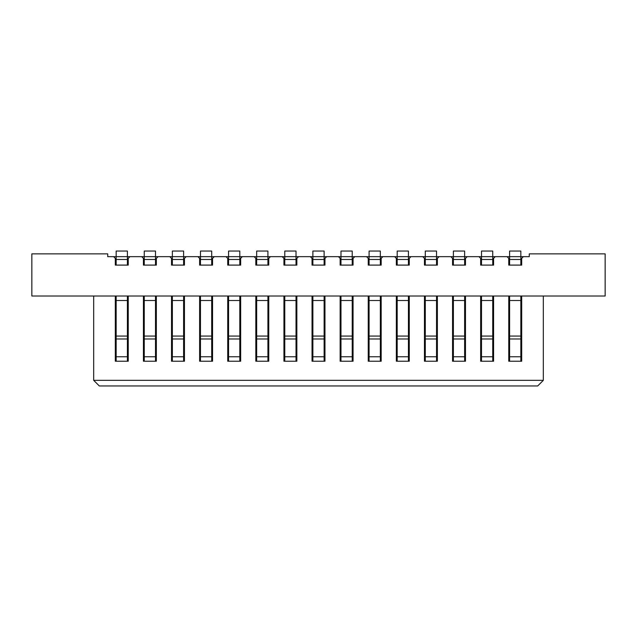 <?xml version="1.0" encoding="UTF-8"?>
<svg xmlns="http://www.w3.org/2000/svg" width="637" height="637" viewBox="0 0 637 637"><rect width="100%" height="100%" fill="white"/><g stroke="black" fill="none" stroke-linecap="round" stroke-linejoin="round"><path stroke-width="0.96" d="M186.131 256.671L183.607 256.671L183.607 265.103L171.52 265.103L171.52 258.359L169.832 256.671L107.725 256.671L107.725 253.86L31.85 253.86L31.85 296.014L605.15 296.014L605.15 253.86L529.275 253.86L529.275 256.671L464.636 256.671L464.636 265.103L452.549 265.103L452.549 258.359L450.869 256.671L352.221 256.671L352.221 265.103L340.142 265.103L340.142 258.359L338.454 256.671L239.815 256.671L239.815 265.103L227.727 265.103L227.727 258.359L226.039 256.671L186.131 256.671L184.451 258.359L183.607 258.359M172.364 265.103L172.364 256.671L183.607 256.671L183.607 251.05L172.364 251.05L172.364 256.671L169.832 256.671M453.393 265.103L453.393 256.671L464.636 256.671L464.636 251.05L453.393 251.05L453.393 256.671L450.869 256.671M340.986 265.103L340.986 256.671L352.221 256.671L352.221 251.05L340.986 251.05L340.986 256.671L338.454 256.671M228.572 265.103L228.572 256.671L239.815 256.671L239.815 251.05L228.572 251.05L228.572 256.671L226.039 256.671M172.364 258.359L171.52 258.359M184.451 258.359L184.451 265.103L183.607 265.103M129.932 256.671L128.244 258.359L128.244 265.103L115.313 265.103L115.313 258.359L113.633 256.671M158.032 256.671L156.344 258.359L156.344 265.103L143.421 265.103L143.421 258.359L141.733 256.671M214.239 256.671L212.551 258.359L212.551 265.103L199.628 265.103L199.628 258.359L197.94 256.671M242.339 256.671L240.659 258.359L240.659 265.103L239.815 265.103M270.446 256.671L268.758 258.359L268.758 265.103L255.827 265.103L255.827 258.359L254.147 256.671M298.546 256.671L296.858 258.359L296.858 265.103L283.935 265.103L283.935 258.359L282.247 256.671M326.654 256.671L324.966 258.359L324.966 265.103L312.034 265.103L312.034 258.359L310.346 256.671M354.753 256.671L353.065 258.359L353.065 265.103L352.221 265.103M382.853 256.671L381.173 258.359L381.173 265.103L368.242 265.103L368.242 258.359L366.554 256.671M410.961 256.671L409.272 258.359L409.272 265.103L396.341 265.103L396.341 258.359L394.661 256.671M439.06 256.671L437.372 258.359L437.372 265.103L424.449 265.103L424.449 258.359L422.761 256.671M467.168 256.671L465.48 258.359L465.48 265.103L464.636 265.103M495.267 256.671L493.579 258.359L493.579 265.103L480.656 265.103L480.656 258.359L478.968 256.671M523.367 256.671L521.687 258.359L521.687 265.103L508.756 265.103L508.756 258.359L507.068 256.671M172.364 296.014L172.364 361.219L171.52 361.219L171.52 296.014M183.607 296.014L183.607 361.219L184.451 361.219L171.52 361.219M493.579 296.014L493.579 361.219L480.656 361.219L480.656 296.014M521.687 296.014L521.687 361.219L508.756 361.219L508.756 296.014M543.321 380.329L93.679 380.329L99.3 385.95L537.7 385.95L543.321 380.329L543.321 296.014M93.679 296.014L93.679 380.329M128.244 296.014L128.244 361.219L115.313 361.219L115.313 296.014M156.344 296.014L156.344 361.219L143.421 361.219L143.421 296.014M184.451 296.014L184.451 361.219M212.551 296.014L212.551 361.219L199.628 361.219L199.628 296.014M240.659 296.014L240.659 361.219L227.727 361.219L227.727 296.014M268.758 296.014L268.758 361.219L255.827 361.219L255.827 296.014M296.858 296.014L296.858 361.219L283.935 361.219L283.935 296.014M324.966 296.014L324.966 361.219L312.034 361.219L312.034 296.014M353.065 296.014L353.065 361.219L340.142 361.219L340.142 296.014M381.173 296.014L381.173 361.219L368.242 361.219L368.242 296.014M409.272 296.014L409.272 361.219L396.341 361.219L396.341 296.014M437.372 296.014L437.372 361.219L424.449 361.219L424.449 296.014M465.48 296.014L465.48 361.219L452.549 361.219L452.549 296.014M144.265 296.014L144.265 336.065L155.5 336.065L155.5 361.219L156.344 361.219M144.265 336.065L144.265 361.219L143.421 361.219M155.5 336.065L155.5 296.014M127.4 296.014L127.4 361.219L128.244 361.219M127.4 338.988L116.157 338.988L116.157 300.513L127.4 300.513M116.157 338.988L116.157 361.219L115.313 361.219M116.157 296.014L116.157 300.513M509.6 296.014L509.6 336.065L520.843 336.065L520.843 361.219L521.687 361.219M509.6 336.065L509.6 361.219L508.756 361.219M520.843 336.065L520.843 296.014M464.636 336.065L453.393 336.065L453.393 300.513L464.636 300.513L464.636 361.219L465.48 361.219M453.393 336.065L453.393 361.219L452.549 361.219M453.393 296.014L453.393 300.513M464.636 296.014L464.636 300.513M425.293 296.014L425.293 336.065L436.536 336.065L436.536 361.219L437.372 361.219M425.293 336.065L425.293 361.219L424.449 361.219M436.536 336.065L436.536 296.014M397.185 296.014L397.185 336.065L408.428 336.065L408.428 361.219L409.272 361.219M397.185 336.065L397.185 361.219L396.341 361.219M408.428 336.065L408.428 296.014M369.086 296.014L369.086 336.065L380.329 336.065L380.329 361.219L381.173 361.219M369.086 336.065L369.086 361.219L368.242 361.219M380.329 336.065L380.329 296.014M352.221 336.065L340.986 336.065L340.986 300.513L352.221 300.513L352.221 361.219L353.065 361.219M340.986 336.065L340.986 361.219L340.142 361.219M340.986 296.014L340.986 300.513M352.221 296.014L352.221 300.513M312.878 296.014L312.878 336.065L324.122 336.065L324.122 361.219L324.966 361.219M312.878 336.065L312.878 361.219L312.034 361.219M324.122 336.065L324.122 296.014M284.779 296.014L284.779 336.065L296.014 336.065L296.014 361.219L296.858 361.219M284.779 336.065L284.779 361.219L283.935 361.219M296.014 336.065L296.014 296.014M256.671 296.014L256.671 336.065L267.914 336.065L267.914 361.219L268.758 361.219M256.671 336.065L256.671 361.219L255.827 361.219M267.914 336.065L267.914 296.014M239.815 336.065L228.572 336.065L228.572 300.513L239.815 300.513L239.815 361.219L240.659 361.219M228.572 336.065L228.572 361.219L227.727 361.219M228.572 296.014L228.572 300.513M239.815 296.014L239.815 300.513M200.464 296.014L200.464 336.065L211.707 336.065L211.707 361.219L212.551 361.219M200.464 336.065L200.464 361.219L199.628 361.219M211.707 336.065L211.707 296.014M481.5 296.014L481.5 336.065L492.735 336.065L492.735 361.219L493.579 361.219M481.5 336.065L481.5 361.219L480.656 361.219M492.735 336.065L492.735 296.014M115.313 258.359L116.157 258.359M127.4 258.359L128.244 258.359M127.4 259.482L127.4 251.05L116.157 251.05L116.157 259.482L127.4 259.482L127.4 265.103M116.157 259.482L116.157 265.103M143.421 258.359L144.265 258.359M155.5 258.359L156.344 258.359M155.5 259.482L155.5 251.05L144.265 251.05L144.265 259.482L155.5 259.482L155.5 265.103M144.265 259.482L144.265 265.103M199.628 258.359L200.464 258.359M211.707 258.359L212.551 258.359M211.707 259.482L211.707 251.05L200.464 251.05L200.464 259.482L211.707 259.482L211.707 265.103M200.464 259.482L200.464 265.103M227.727 258.359L228.572 258.359M239.815 258.359L240.659 258.359M255.827 258.359L256.671 258.359M267.914 258.359L268.758 258.359M267.914 259.482L267.914 251.05L256.671 251.05L256.671 259.482L267.914 259.482L267.914 265.103M256.671 259.482L256.671 265.103M283.935 258.359L284.779 258.359M296.014 258.359L296.858 258.359M296.014 259.482L296.014 251.05L284.779 251.05L284.779 259.482L296.014 259.482L296.014 265.103M284.779 259.482L284.779 265.103M312.034 258.359L312.878 258.359M324.122 258.359L324.966 258.359M324.122 259.482L324.122 251.05L312.878 251.05L312.878 259.482L324.122 259.482L324.122 265.103M312.878 259.482L312.878 265.103M340.142 258.359L340.986 258.359M352.221 258.359L353.065 258.359M368.242 258.359L369.086 258.359M380.329 258.359L381.173 258.359M380.329 259.482L380.329 251.05L369.086 251.05L369.086 259.482L380.329 259.482L380.329 265.103M369.086 259.482L369.086 265.103M396.341 258.359L397.185 258.359M408.428 258.359L409.272 258.359M408.428 259.482L408.428 251.05L397.185 251.05L397.185 259.482L408.428 259.482L408.428 265.103M397.185 259.482L397.185 265.103M424.449 258.359L425.293 258.359M436.536 258.359L437.372 258.359M436.536 259.482L436.536 251.05L425.293 251.05L425.293 259.482L436.536 259.482L436.536 265.103M425.293 259.482L425.293 265.103M452.549 258.359L453.393 258.359M464.636 258.359L465.48 258.359M480.656 258.359L481.5 258.359M492.735 258.359L493.579 258.359M492.735 259.482L492.735 251.05L481.5 251.05L481.5 259.482L492.735 259.482L492.735 265.103M481.5 259.482L481.5 265.103M508.756 258.359L509.6 258.359M520.843 258.359L521.687 258.359M520.843 259.482L520.843 251.05L509.6 251.05L509.6 259.482L520.843 259.482L520.843 265.103M509.6 259.482L509.6 265.103M172.364 259.482L183.607 259.482M172.364 300.513L183.607 300.513M183.607 336.065L172.364 336.065M183.607 338.988L172.364 338.988M172.364 356.768L183.607 356.768M144.265 356.768L155.5 356.768M144.265 300.513L155.5 300.513M155.5 338.988L144.265 338.988M116.157 336.065L127.4 336.065M116.157 356.768L127.4 356.768M509.6 356.768L520.843 356.768M509.6 300.513L520.843 300.513M520.843 338.988L509.6 338.988M453.393 356.768L464.636 356.768M464.636 338.988L453.393 338.988M425.293 356.768L436.536 356.768M425.293 300.513L436.536 300.513M436.536 338.988L425.293 338.988M397.185 356.768L408.428 356.768M397.185 300.513L408.428 300.513M408.428 338.988L397.185 338.988M369.086 356.768L380.329 356.768M369.086 300.513L380.329 300.513M380.329 338.988L369.086 338.988M340.986 356.768L352.221 356.768M352.221 338.988L340.986 338.988M312.878 356.768L324.122 356.768M312.878 300.513L324.122 300.513M324.122 338.988L312.878 338.988M284.779 356.768L296.014 356.768M284.779 300.513L296.014 300.513M296.014 338.988L284.779 338.988M256.671 356.768L267.914 356.768M256.671 300.513L267.914 300.513M267.914 338.988L256.671 338.988M228.572 356.768L239.815 356.768M239.815 338.988L228.572 338.988M200.464 356.768L211.707 356.768M200.464 300.513L211.707 300.513M211.707 338.988L200.464 338.988M481.5 356.768L492.735 356.768M481.5 300.513L492.735 300.513M492.735 338.988L481.5 338.988M228.572 259.482L239.815 259.482M340.986 259.482L352.221 259.482M453.393 259.482L464.636 259.482"/></g></svg>
